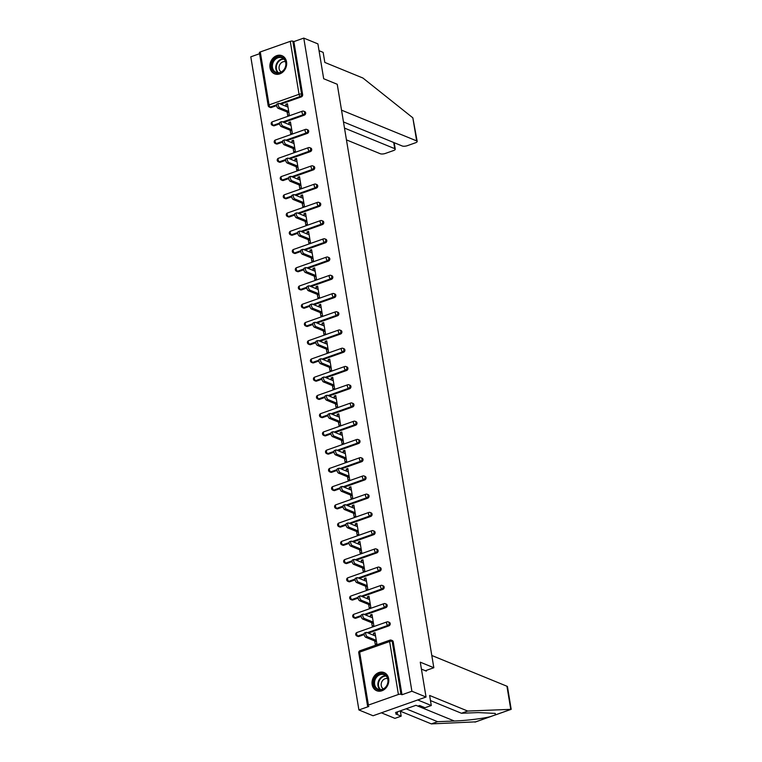 <?xml version="1.0" encoding="UTF-8"?>
<svg xmlns="http://www.w3.org/2000/svg" width="762" height="762" viewBox="0 0 762 762"><rect width="100%" height="100%" fill="white"/><g stroke="black" fill="none" stroke-linecap="round" stroke-linejoin="round"><path stroke-width="1.14" d="M270.015 67.694A9.792 8.144 -67.7 0 0 274.568 73.838A9.792 8.144 -67.7 0 0 283.34 71.599A9.792 8.144 -67.7 0 0 286.541 61.846A9.792 8.144 -67.7 0 0 281.988 55.702A9.792 8.144 -67.7 0 0 273.215 57.941A9.792 8.144 -67.7 0 0 270.015 67.694M372.142 684.581A9.792 8.144 -67.7 0 0 376.695 690.724A9.792 8.144 -67.7 0 0 385.467 688.486A9.792 8.144 -67.7 0 0 388.668 678.732A9.792 8.144 -67.7 0 0 384.115 672.589A9.792 8.144 -67.7 0 0 375.342 674.827A9.792 8.144 -67.7 0 0 372.142 684.581M268.434 105.87A1.886 0.619 -9.4 0 1 268.167 105.613L259.394 52.654A1.886 0.619 -9.4 0 1 260.28 51.949L290.274 41.348A1.886 0.619 -9.4 0 1 292.837 41.177L293.865 41.605L303.771 38.1L317.916 43.891L323.679 78.734L337.242 84.277L433.826 667.731L420.272 662.178L426.044 697.02L373.056 715.756L358.912 709.965L368.827 706.46L367.789 706.041A1.886 0.619 170.6 0 1 367.522 705.783L358.75 652.824A1.886 0.619 170.6 0 1 359.645 652.12L368.408 705.079A1.886 0.619 170.6 0 0 367.522 705.783M259.575 53.721L250.793 56.826L358.912 709.965M425.367 670.722L433.826 667.731M398.402 694.477L389.63 641.518A1.886 0.619 170.6 0 1 392.192 641.347A1.886 1.562 -67.7 0 0 391.316 640.166L392.344 640.594A1.886 1.562 112.3 0 1 393.221 641.775L392.192 641.347L400.955 694.315A1.886 0.619 170.6 0 0 398.402 694.477L368.408 705.079M393.221 641.775L401.993 694.734L411.899 691.239L426.044 697.02M400.955 694.315L401.993 694.734M303.771 38.1L411.899 691.239M375.218 633.984L373.418 633.241L374.999 632.679L376.847 643.785L375.256 644.347L374.694 640.956M373.418 633.241L373.761 635.327M293.865 41.605L302.638 94.574A1.886 1.562 112.3 0 1 301.333 96.888L280.778 104.156M276.616 105.623L271.348 107.49A1.886 1.562 112.3 0 1 270.339 107.48L269.31 107.051A1.886 1.562 -67.7 0 0 270.31 107.061L271.348 107.49M274.368 125.73A1.886 1.562 112.3 0 1 273.358 125.711L272.329 125.292A1.886 1.562 -67.7 0 0 273.329 125.301L274.368 125.73L279.635 123.863M304.352 115.129L303.324 114.7A1.886 1.562 112.3 0 0 304.619 112.385A1.886 1.562 -67.7 0 0 303.743 111.204L304.781 111.623A1.886 1.562 112.3 0 1 304.352 115.129L283.797 122.396M277.387 143.97A1.886 1.562 112.3 0 1 276.377 143.951L275.349 143.532A1.886 1.562 -67.7 0 0 276.349 143.542L277.387 143.97L282.654 142.103M307.372 133.369L306.343 132.94A1.886 1.562 112.3 0 0 307.638 130.626A1.886 1.562 -67.7 0 0 306.762 129.445L307.8 129.864A1.886 1.562 112.3 0 1 307.372 133.369L286.817 140.637M280.406 162.211A1.886 1.562 112.3 0 1 279.397 162.192L278.368 161.773A1.886 1.562 -67.7 0 0 279.368 161.782L280.406 162.211L285.674 160.344M310.391 151.609L309.362 151.181A1.886 1.562 112.3 0 0 310.658 148.866A1.886 1.562 -67.7 0 0 309.782 147.685L310.82 148.104A1.886 1.562 112.3 0 1 310.391 151.609L289.836 158.877M283.426 180.451A1.886 1.562 112.3 0 1 282.416 180.432L281.388 180.013A1.886 1.562 -67.7 0 0 282.388 180.023L283.426 180.451L288.693 178.584M313.411 169.85L312.382 169.421A1.886 1.562 112.3 0 0 313.677 167.107A1.886 1.562 -67.7 0 0 312.801 165.925L313.839 166.345A1.886 1.562 112.3 0 1 313.411 169.85L292.856 177.117M286.445 198.682A1.886 1.562 112.3 0 1 285.436 198.672L284.407 198.253A1.886 1.562 -67.7 0 0 285.407 198.263L286.445 198.682L291.713 196.825M316.43 188.081L315.401 187.662A1.886 1.562 112.3 0 0 316.697 185.347A1.886 1.562 -67.7 0 0 315.82 184.166L316.859 184.585A1.886 1.562 112.3 0 1 316.43 188.081L295.875 195.348M289.465 216.922A1.886 1.562 112.3 0 1 288.455 216.913L287.426 216.494A1.886 1.562 -67.7 0 0 288.427 216.503L289.465 216.922L294.732 215.065M319.449 206.321L318.421 205.902A1.886 1.562 112.3 0 0 319.716 203.587A1.886 1.562 -67.7 0 0 318.84 202.406L319.878 202.825A1.886 1.562 112.3 0 1 319.449 206.321L298.894 213.589M292.484 235.163A1.886 1.562 112.3 0 1 291.475 235.153L290.446 234.734A1.886 1.562 -67.7 0 0 291.446 234.744L292.484 235.163L297.752 233.305M322.469 224.561L321.44 224.142A1.886 1.562 112.3 0 0 322.736 221.828A1.886 1.562 -67.7 0 0 321.859 220.647L322.897 221.066A1.886 1.562 112.3 0 1 322.469 224.561L301.914 231.829M295.504 253.403A1.886 1.562 112.3 0 1 294.494 253.394L293.465 252.974A1.886 1.562 -67.7 0 0 294.465 252.984L295.504 253.403L300.771 251.546M325.488 242.802L324.46 242.383A1.886 1.562 112.3 0 0 325.755 240.068A1.886 1.562 -67.7 0 0 324.879 238.887L325.917 239.306A1.886 1.562 112.3 0 1 325.488 242.802L304.933 250.069M298.523 271.643A1.886 1.562 112.3 0 1 297.513 271.634L296.485 271.215A1.886 1.562 -67.7 0 0 297.485 271.224L298.523 271.643L303.79 269.786M328.508 261.042L327.479 260.623A1.886 1.562 112.3 0 0 328.774 258.308A1.886 1.562 -67.7 0 0 327.898 257.127L328.936 257.546A1.886 1.562 112.3 0 1 328.508 261.042L307.953 268.31M301.542 289.884A1.886 1.562 112.3 0 1 300.542 289.874L299.504 289.455A1.886 1.562 -67.7 0 0 300.504 289.465L301.542 289.884L306.81 288.026M331.527 279.283L330.498 278.863A1.886 1.562 112.3 0 0 331.794 276.549A1.886 1.562 -67.7 0 0 330.918 275.368L331.956 275.787A1.886 1.562 112.3 0 1 331.527 279.283L310.972 286.55M304.562 308.124A1.886 1.562 112.3 0 1 303.562 308.115L302.524 307.696A1.886 1.562 -67.7 0 0 303.524 307.705L304.562 308.124L309.829 306.267M334.547 297.523L333.518 297.104A1.886 1.562 112.3 0 0 334.813 294.789A1.886 1.562 -67.7 0 0 333.937 293.608L334.975 294.027A1.886 1.562 112.3 0 1 334.547 297.523L313.992 304.79M307.581 326.365A1.886 1.562 112.3 0 1 306.581 326.355L305.543 325.936A1.886 1.562 -67.7 0 0 306.543 325.945L307.581 326.365L312.858 324.507M337.566 315.763L336.537 315.344A1.886 1.562 112.3 0 0 337.833 313.03A1.886 1.562 -67.7 0 0 336.956 311.849L337.995 312.268A1.886 1.562 112.3 0 1 337.566 315.763L317.011 323.031M310.601 344.605A1.886 1.562 112.3 0 1 309.601 344.595L308.562 344.176A1.886 1.562 -67.7 0 0 309.572 344.186L310.601 344.605L315.878 342.748M340.585 334.004L339.557 333.585A1.886 1.562 112.3 0 0 340.852 331.27A1.886 1.562 -67.7 0 0 339.976 330.089L341.014 330.508A1.886 1.562 112.3 0 1 340.585 334.004L320.03 341.271M313.62 362.845A1.886 1.562 112.3 0 1 312.62 362.836L311.582 362.417A1.886 1.562 -67.7 0 0 312.591 362.426L313.62 362.845L318.897 360.988M343.605 352.244L342.576 351.825A1.886 1.562 112.3 0 0 343.872 349.51A1.886 1.562 -67.7 0 0 342.995 348.329L344.033 348.748A1.886 1.562 112.3 0 1 343.605 352.244L323.05 359.512M316.64 381.086A1.886 1.562 112.3 0 1 315.639 381.076L314.601 380.657A1.886 1.562 -67.7 0 0 315.611 380.667L316.64 381.086L321.916 379.219M346.624 370.484L345.596 370.065A1.886 1.562 112.3 0 0 346.891 367.751A1.886 1.562 -67.7 0 0 346.015 366.57L347.053 366.989A1.886 1.562 112.3 0 1 346.624 370.484L326.069 377.752M319.659 399.326A1.886 1.562 112.3 0 1 318.659 399.317L317.621 398.897A1.886 1.562 -67.7 0 0 318.63 398.907L319.659 399.326L324.936 397.459M349.644 388.725L348.615 388.306A1.886 1.562 112.3 0 0 349.91 385.991A1.886 1.562 -67.7 0 0 349.034 384.81L350.072 385.229A1.886 1.562 112.3 0 1 349.644 388.725L329.089 395.992M322.678 417.566A1.886 1.562 112.3 0 1 321.678 417.557L320.64 417.138A1.886 1.562 -67.7 0 0 321.65 417.147L322.678 417.566L327.955 415.7M352.673 406.965L351.634 406.546A1.886 1.562 112.3 0 0 352.93 404.231A1.886 1.562 -67.7 0 0 352.054 403.05L353.092 403.469A1.886 1.562 112.3 0 1 352.673 406.965L332.108 414.233M325.698 435.807A1.886 1.562 112.3 0 1 324.698 435.797L323.66 435.378A1.886 1.562 -67.7 0 0 324.669 435.388L325.698 435.807L330.975 433.94M355.692 425.206L354.654 424.786A1.886 1.562 112.3 0 0 355.949 422.472A1.886 1.562 -67.7 0 0 355.082 421.291L356.111 421.71A1.886 1.562 112.3 0 1 355.692 425.206L335.128 432.473M328.717 454.047A1.886 1.562 112.3 0 1 327.717 454.038L326.679 453.619A1.886 1.562 -67.7 0 0 327.689 453.628L328.717 454.047L333.994 452.18M358.712 443.446L357.673 443.027A1.886 1.562 112.3 0 0 358.978 440.712A1.886 1.562 -67.7 0 0 358.102 439.531L359.131 439.95A1.886 1.562 112.3 0 1 358.712 443.446L338.147 450.713M331.737 472.288A1.886 1.562 112.3 0 1 330.737 472.278L329.698 471.859A1.886 1.562 -67.7 0 0 330.708 471.868L331.737 472.288L337.014 470.421M361.731 461.686L360.693 461.267A1.886 1.562 112.3 0 0 361.998 458.953A1.886 1.562 -67.7 0 0 361.121 457.762L362.15 458.191A1.886 1.562 112.3 0 1 361.731 461.686L341.166 468.954M334.756 490.528A1.886 1.562 112.3 0 1 333.756 490.518L332.718 490.099A1.886 1.562 -67.7 0 0 333.727 490.109L334.756 490.528L340.033 488.661M364.75 479.927L363.712 479.508A1.886 1.562 112.3 0 0 365.017 477.183A1.886 1.562 -67.7 0 0 364.141 476.002L365.169 476.431A1.886 1.562 112.3 0 1 364.75 479.927L344.186 487.194M337.776 508.768A1.886 1.562 112.3 0 1 336.775 508.759L335.737 508.33A1.886 1.562 -67.7 0 0 336.747 508.349L337.776 508.768L343.052 506.901M367.77 498.167L366.732 497.748A1.886 1.562 112.3 0 0 368.036 495.424A1.886 1.562 -67.7 0 0 367.16 494.243L368.189 494.671A1.886 1.562 112.3 0 1 367.77 498.167L347.205 505.435M340.795 527.009A1.886 1.562 112.3 0 1 339.795 526.999L338.757 526.571A1.886 1.562 -67.7 0 0 339.766 526.59L340.795 527.009L346.072 525.142M370.789 516.407L369.751 515.988A1.886 1.562 112.3 0 0 371.056 513.664A1.886 1.562 -67.7 0 0 370.18 512.483L371.208 512.912A1.886 1.562 112.3 0 1 370.789 516.407L350.225 523.675M343.814 545.249A1.886 1.562 112.3 0 1 342.814 545.24L341.776 544.811A1.886 1.562 -67.7 0 0 342.786 544.83L343.814 545.249L349.091 543.382M373.809 534.648L372.77 534.229A1.886 1.562 112.3 0 0 374.075 531.905A1.886 1.562 -67.7 0 0 373.199 530.723L374.228 531.152A1.886 1.562 112.3 0 1 373.809 534.648L353.244 541.915M346.834 563.489A1.886 1.562 112.3 0 1 345.834 563.48L344.795 563.051A1.886 1.562 -67.7 0 0 345.805 563.061L346.834 563.489L352.111 561.623M376.828 552.888L375.79 552.469A1.886 1.562 112.3 0 0 377.095 550.145A1.886 1.562 -67.7 0 0 376.218 548.964L377.247 549.392A1.886 1.562 112.3 0 1 376.828 552.888L356.264 560.156M349.853 581.73A1.886 1.562 112.3 0 1 348.853 581.72L347.815 581.292A1.886 1.562 -67.7 0 0 348.825 581.301L349.853 581.73L355.13 579.863M379.847 571.129L378.809 570.7A1.886 1.562 112.3 0 0 380.114 568.385A1.886 1.562 -67.7 0 0 379.238 567.204L380.267 567.633A1.886 1.562 112.3 0 1 379.847 571.129L359.283 578.396M352.873 599.97A1.886 1.562 112.3 0 1 351.873 599.961L350.834 599.532A1.886 1.562 -67.7 0 0 351.844 599.542L352.873 599.97L358.15 598.103M382.867 589.369L381.829 588.94A1.886 1.562 112.3 0 0 383.134 586.626A1.886 1.562 -67.7 0 0 382.257 585.445L383.286 585.873A1.886 1.562 112.3 0 1 382.867 589.369L362.302 596.636M355.892 618.211A1.886 1.562 112.3 0 1 354.892 618.201L353.854 617.772A1.886 1.562 -67.7 0 0 354.863 617.782L355.892 618.211L361.169 616.344M385.886 607.609L384.848 607.181A1.886 1.562 112.3 0 0 386.153 604.866A1.886 1.562 -67.7 0 0 385.277 603.685L386.305 604.114A1.886 1.562 112.3 0 1 385.886 607.609L365.322 614.877M358.912 636.451A1.886 1.562 112.3 0 1 357.911 636.441L356.873 636.013A1.886 1.562 -67.7 0 0 357.883 636.022L358.912 636.451L364.188 634.584M388.906 625.85L387.868 625.421A1.886 1.562 112.3 0 0 389.172 623.106A1.886 1.562 -67.7 0 0 388.296 621.925L389.325 622.354A1.886 1.562 112.3 0 1 388.906 625.85L368.341 633.117M371.675 622.716L372.237 626.107L373.828 625.545L371.98 614.439L370.399 615.001L370.742 617.096M368.656 604.476L369.218 607.866L370.799 607.304L368.96 596.198L367.379 596.76L367.722 598.856M365.636 586.235L366.198 589.626L367.779 589.064L365.941 577.958L364.36 578.52L364.703 580.615M362.617 567.995L363.179 571.386L364.76 570.824L362.922 559.718L361.34 560.28L361.683 562.375M359.597 549.754L360.159 553.145L361.74 552.583L359.902 541.477L358.311 542.039L358.664 544.135M356.578 531.514L357.14 534.905L358.721 534.343L356.883 523.237L355.292 523.799L355.644 525.894M353.558 513.274L354.12 516.665L355.702 516.103L353.863 504.996L352.273 505.558L352.625 507.654M350.539 495.033L351.092 498.424L352.682 497.862L350.844 486.756L349.253 487.318L349.606 489.414M347.52 476.793L348.072 480.184L349.663 479.622L347.824 468.516L346.234 469.078L346.586 471.173M344.5 458.562L345.053 461.953L346.643 461.391L344.805 450.275L343.214 450.837L343.567 452.933M341.471 440.322L342.033 443.713L343.624 443.151L341.786 432.035L340.195 432.597L340.547 434.692M338.452 422.081L339.014 425.472L340.604 424.91L338.766 413.795L337.175 414.357L337.528 416.452M335.432 403.841L335.994 407.232L337.585 406.67L335.747 395.554L334.156 396.116L334.508 398.212M332.413 385.601L332.975 388.991L334.566 388.43L332.727 377.314L331.137 377.876L331.489 379.971M329.394 367.36L329.956 370.751L331.546 370.189L329.708 359.073L328.117 359.635L328.47 361.731M326.374 349.12L326.936 352.511L328.527 351.949L326.688 340.843L325.098 341.405L325.45 343.491M323.355 330.879L323.917 334.27L325.507 333.708L323.669 322.602L322.078 323.164L322.431 325.25M320.335 312.639L320.897 316.03L322.488 315.468L320.65 304.362L319.059 304.924L319.411 307.01M317.316 294.399L317.878 297.79L319.469 297.228L317.63 286.121L316.04 286.683L316.392 288.769M314.296 276.158L314.858 279.549L316.449 278.987L314.611 267.881L313.02 268.443L313.373 270.529M311.277 257.918L311.839 261.309L313.43 260.747L311.591 249.641L310.001 250.203L310.344 252.289M308.258 239.678L308.82 243.068L310.41 242.506L308.572 231.4L306.981 231.962L307.324 234.048M305.238 221.437L305.8 224.828L307.391 224.266L305.552 213.16L303.962 213.722L304.305 215.808M302.219 203.197L302.781 206.588L304.371 206.026L302.533 194.92L300.942 195.482L301.285 197.568M299.199 184.956L299.761 188.347L301.352 187.785L299.514 176.679L297.923 177.241L298.266 179.327M296.18 166.716L296.742 170.107L298.333 169.545L296.494 158.439L294.904 159.001L295.246 161.087M293.16 148.476L293.722 151.867L295.313 151.305L293.475 140.198L291.884 140.76L292.227 142.846M290.141 130.235L290.703 133.626L292.294 133.064L290.455 121.958L288.865 122.52L289.208 124.606M287.122 111.995L287.684 115.386L289.274 114.824L287.436 103.718L285.845 104.28L286.188 106.366M370.399 615.001L372.199 615.744M367.379 596.76L369.179 597.503M364.36 578.52L366.16 579.263M361.34 560.28L363.141 561.023M358.311 542.039L360.121 542.782M355.292 523.799L357.102 524.542M352.273 505.558L354.082 506.301M349.253 487.318L351.063 488.061M346.234 469.078L348.043 469.821M343.214 450.837L345.024 451.58M340.195 432.597L342.005 433.34M337.175 414.357L338.985 415.1M334.156 396.116L335.966 396.859M331.137 377.876L332.946 378.619M328.117 359.635L329.927 360.378M325.098 341.405L326.908 342.138M322.078 323.164L323.888 323.898M319.059 304.924L320.869 305.657M316.04 286.683L317.849 287.417M313.02 268.443L314.83 269.177M310.001 250.203L311.81 250.936M306.981 231.962L308.791 232.696M303.962 213.722L305.772 214.455M300.942 195.482L302.752 196.215M297.923 177.241L299.733 177.975M294.904 159.001L296.713 159.734M291.884 140.76L293.694 141.494M288.865 122.52L290.665 123.254M285.845 104.28L287.645 105.013M375.561 636.07L366.627 632.412A2.324 1.038 70.5 0 0 366.208 632.384A2.324 1.038 70.5 0 0 365.874 634.498A2.324 1.038 70.5 0 0 367.341 636.737L376.285 640.394M367.341 636.737L365.75 637.299A2.324 1.038 -109.5 0 1 364.284 635.06A2.324 1.038 -109.5 0 1 364.617 632.946L366.208 632.384M365.75 637.299L376.495 641.699M372.542 617.83L363.607 614.172A2.324 1.038 70.5 0 0 363.188 614.143A2.324 1.038 70.5 0 0 362.855 616.258A2.324 1.038 70.5 0 0 364.322 618.496L373.266 622.154M364.322 618.496L362.731 619.058A2.324 1.038 -109.5 0 1 361.264 616.82A2.324 1.038 -109.5 0 1 361.598 614.705L363.188 614.143M362.731 619.058L373.475 623.459M369.522 599.589L360.588 595.932A2.324 1.038 70.5 0 0 360.169 595.903A2.324 1.038 70.5 0 0 359.835 598.018A2.324 1.038 70.5 0 0 361.302 600.256L370.246 603.914M361.302 600.256L359.712 600.818A2.324 1.038 -109.5 0 1 358.245 598.58A2.324 1.038 -109.5 0 1 358.578 596.465L360.169 595.903M359.712 600.818L370.456 605.218M366.503 581.349L357.568 577.691A2.324 1.038 70.5 0 0 357.149 577.663A2.324 1.038 70.5 0 0 356.816 579.777A2.324 1.038 70.5 0 0 358.283 582.016L367.227 585.673M358.283 582.016L356.692 582.578A2.324 1.038 -109.5 0 1 355.225 580.339A2.324 1.038 -109.5 0 1 355.559 578.225L357.149 577.663M356.692 582.578L367.436 586.978M363.484 563.108L354.54 559.451A2.324 1.038 70.5 0 0 354.13 559.422A2.324 1.038 70.5 0 0 353.797 561.537A2.324 1.038 70.5 0 0 355.263 563.775L364.207 567.433M355.263 563.775L353.673 564.337A2.324 1.038 -109.5 0 1 352.206 562.099A2.324 1.038 -109.5 0 1 352.539 559.984L354.13 559.422M353.673 564.337L364.417 568.738M360.464 544.868L351.52 541.211A2.324 1.038 70.5 0 0 351.111 541.182A2.324 1.038 70.5 0 0 350.777 543.296A2.324 1.038 70.5 0 0 352.244 545.535L361.188 549.192M352.244 545.535L350.653 546.097A2.324 1.038 -109.5 0 1 349.187 543.858A2.324 1.038 -109.5 0 1 349.52 541.744L351.111 541.182M350.653 546.097L361.398 550.497M375.38 688.01A8.477 7.049 112.3 0 1 376.209 676.304A8.477 7.049 112.3 0 1 386.467 675.732A8.477 7.049 112.3 0 1 385.629 687.438A8.477 7.049 112.3 0 1 375.38 688.01M386.372 676.323A7.849 6.525 -67.7 0 0 384.219 674.741A7.849 6.525 -67.7 0 0 375.933 678.104A7.849 6.525 -67.7 0 0 376.114 687.686A7.849 6.525 -67.7 0 0 378.266 689.267A7.849 6.525 -67.7 0 0 386.553 685.895A7.849 6.525 -67.7 0 0 386.372 676.323M387.61 678.599A5.591 4.648 -67.7 0 0 382.029 681.409A5.591 4.648 -67.7 0 0 382.305 687.972A5.591 4.648 -67.7 0 0 383.4 688.896M385.048 673.056A9.735 8.096 -67.7 0 0 384.61 672.865A9.735 8.096 -67.7 0 0 374.332 677.037A9.735 8.096 -67.7 0 0 374.561 688.915A9.735 8.096 -67.7 0 0 377.238 690.877A9.735 8.096 -67.7 0 0 377.685 691.048M273.253 71.114A8.477 7.049 112.3 0 1 274.091 59.407A8.477 7.049 112.3 0 1 284.34 58.845A8.477 7.049 112.3 0 1 283.502 70.552A8.477 7.049 112.3 0 1 273.253 71.114M284.255 59.426A7.849 6.525 -67.7 0 0 282.092 57.845A7.849 6.525 -67.7 0 0 273.806 61.217A7.849 6.525 -67.7 0 0 273.987 70.79A7.849 6.525 -67.7 0 0 276.149 72.38A7.849 6.525 -67.7 0 0 284.426 69.009A7.849 6.525 -67.7 0 0 284.255 59.426M285.493 61.712A5.591 4.648 -67.7 0 0 279.902 64.513A5.591 4.648 -67.7 0 0 280.178 71.085A5.591 4.648 -67.7 0 0 281.283 71.999M282.921 56.169A9.735 8.096 -67.7 0 0 282.483 55.969A9.735 8.096 -67.7 0 0 272.215 60.15A9.735 8.096 -67.7 0 0 272.434 72.028A9.735 8.096 -67.7 0 0 275.111 73.99A9.735 8.096 -67.7 0 0 275.558 74.152M406.117 708.793L437.617 721.69L431.359 723.9L475.688 721.843M437.617 721.69L454.343 721.014C465.896 720.652 483.984 718.423 490.709 716.537L495.319 714.908L495.262 713.403L478.184 712.584L461.458 713.261L430.463 700.573M431.797 655.482L506.94 686.229A3.772 1.248 -9.4 0 1 507.473 686.743L511.188 709.336L467.706 711.051L429.616 695.458L431.282 705.517L425.025 707.727L419.605 705.507L417.909 706.107L415.976 705.307L395.516 712.537L397.459 713.337L395.764 713.937L401.183 716.156L400.307 710.851M401.183 716.156L394.935 718.366L381.371 712.813L417.719 699.964L431.282 705.517M431.359 723.9L400.364 711.213M467.706 711.051L461.458 713.261M421.415 669.103L426.368 671.132L426.253 670.408M397.459 713.337L397.221 711.937M412.842 117.824L417.195 141.408A3.772 1.248 170.6 0 0 416.662 140.903L412.842 117.824L362.912 78.029L324.822 62.436L323.155 52.378L319.04 50.692M346.443 139.884L380.314 153.753A3.772 1.248 170.6 0 0 385.429 153.419L393.478 150.571A3.772 1.248 170.6 0 0 395.259 149.161A3.772 1.248 170.6 0 0 394.726 148.657L393.706 142.494M344.491 128.092L394.726 148.657M343.472 121.939L402.25 145.999A3.772 1.248 170.6 0 0 407.365 145.666L415.414 142.818A3.772 1.248 170.6 0 0 417.195 141.408M341.519 110.147L416.662 140.903M357.445 526.628L348.501 522.97A2.324 1.038 70.5 0 0 348.091 522.942A2.324 1.038 70.5 0 0 347.758 525.056A2.324 1.038 70.5 0 0 349.225 527.294L358.159 530.952M349.225 527.294L347.634 527.856A2.324 1.038 -109.5 0 1 346.167 525.618A2.324 1.038 -109.5 0 1 346.5 523.504L348.091 522.942M347.634 527.856L358.378 532.257M354.425 508.387L345.481 504.73A2.324 1.038 70.5 0 0 345.072 504.701A2.324 1.038 70.5 0 0 344.738 506.816A2.324 1.038 70.5 0 0 346.205 509.054L355.14 512.712M346.205 509.054L344.615 509.616A2.324 1.038 -109.5 0 1 343.148 507.378A2.324 1.038 -109.5 0 1 343.481 505.263L345.072 504.701M344.615 509.616L355.359 514.017M351.406 490.147L342.462 486.489A2.324 1.038 70.5 0 0 342.052 486.461A2.324 1.038 70.5 0 0 341.719 488.575A2.324 1.038 70.5 0 0 343.186 490.814L352.12 494.471M343.186 490.814L341.595 491.376A2.324 1.038 -109.5 0 1 340.128 489.137A2.324 1.038 -109.5 0 1 340.462 487.023L342.052 486.461M341.595 491.376L352.339 495.776M348.386 471.907L339.442 468.249A2.324 1.038 70.5 0 0 339.033 468.22A2.324 1.038 70.5 0 0 338.699 470.335A2.324 1.038 70.5 0 0 340.166 472.573L349.101 476.231M340.166 472.573L338.576 473.135A2.324 1.038 -109.5 0 1 337.109 470.897A2.324 1.038 -109.5 0 1 337.442 468.782L339.033 468.22M338.576 473.135L349.32 477.536M345.367 453.666L336.423 450.009A2.324 1.038 70.5 0 0 336.013 449.98A2.324 1.038 70.5 0 0 335.68 452.095A2.324 1.038 70.5 0 0 337.147 454.333L346.081 458M337.147 454.333L335.556 454.895A2.324 1.038 -109.5 0 1 334.089 452.657A2.324 1.038 -109.5 0 1 334.423 450.542L336.013 449.98M335.556 454.895L346.3 459.296M342.348 435.426L333.404 431.768A2.324 1.038 70.5 0 0 332.994 431.74A2.324 1.038 70.5 0 0 332.661 433.864A2.324 1.038 70.5 0 0 334.127 436.093L343.062 439.76M334.127 436.093L332.537 436.655A2.324 1.038 -109.5 0 1 331.07 434.426A2.324 1.038 -109.5 0 1 331.403 432.302L332.994 431.74M332.537 436.655L343.281 441.055M339.328 417.185L330.384 413.528A2.324 1.038 70.5 0 0 329.975 413.499A2.324 1.038 70.5 0 0 329.641 415.623A2.324 1.038 70.5 0 0 331.108 417.852L340.043 421.519M331.108 417.852L329.517 418.414A2.324 1.038 -109.5 0 1 328.051 416.185A2.324 1.038 -109.5 0 1 328.384 414.061L329.975 413.499M329.517 418.414L340.262 422.815M336.309 398.945L327.365 395.288A2.324 1.038 70.5 0 0 326.955 395.259A2.324 1.038 70.5 0 0 326.622 397.383A2.324 1.038 70.5 0 0 328.079 399.612L337.023 403.279M328.079 399.612L326.498 400.174A2.324 1.038 -109.5 0 1 325.031 397.945A2.324 1.038 -109.5 0 1 325.364 395.821L326.955 395.259M326.498 400.174L337.242 404.574M333.289 380.705L324.345 377.047A2.324 1.038 70.5 0 0 323.936 377.019A2.324 1.038 70.5 0 0 323.602 379.143A2.324 1.038 70.5 0 0 325.06 381.371L334.004 385.039M325.06 381.371L323.479 381.933A2.324 1.038 -109.5 0 1 322.012 379.705A2.324 1.038 -109.5 0 1 322.345 377.581L323.936 377.019M323.479 381.933L334.223 386.334M330.27 362.464L321.326 358.807A2.324 1.038 70.5 0 0 320.916 358.778A2.324 1.038 70.5 0 0 320.583 360.902A2.324 1.038 70.5 0 0 322.04 363.131L330.984 366.798M322.04 363.131L320.459 363.693A2.324 1.038 -109.5 0 1 318.992 361.464A2.324 1.038 -109.5 0 1 319.326 359.34L320.916 358.778M320.459 363.693L331.203 368.094M327.25 344.233L318.306 340.566A2.324 1.038 70.5 0 0 317.897 340.538A2.324 1.038 70.5 0 0 317.563 342.662A2.324 1.038 70.5 0 0 319.021 344.891L327.965 348.558M319.021 344.891L317.44 345.453A2.324 1.038 -109.5 0 1 315.973 343.224A2.324 1.038 -109.5 0 1 316.306 341.1L317.897 340.538M317.44 345.453L328.184 349.853M324.231 325.993L315.287 322.326A2.324 1.038 70.5 0 0 314.877 322.297A2.324 1.038 70.5 0 0 314.544 324.422A2.324 1.038 70.5 0 0 316.001 326.65L324.945 330.317M316.001 326.65L314.42 327.212A2.324 1.038 -109.5 0 1 312.953 324.983A2.324 1.038 -109.5 0 1 313.287 322.859L314.877 322.297M314.42 327.212L325.164 331.613M321.212 307.753L312.268 304.086A2.324 1.038 70.5 0 0 311.849 304.057A2.324 1.038 70.5 0 0 311.525 306.181A2.324 1.038 70.5 0 0 312.982 308.41L321.926 312.077M312.982 308.41L311.401 308.972A2.324 1.038 -109.5 0 1 309.934 306.743A2.324 1.038 -109.5 0 1 310.267 304.619L311.849 304.057M311.401 308.972L322.145 313.373M318.192 289.512L309.248 285.845A2.324 1.038 70.5 0 0 308.829 285.817A2.324 1.038 70.5 0 0 308.505 287.941A2.324 1.038 70.5 0 0 309.963 290.179L318.907 293.837M309.963 290.179L308.372 290.732A2.324 1.038 -109.5 0 1 306.915 288.503A2.324 1.038 -109.5 0 1 307.248 286.379L308.829 285.817M308.372 290.732L319.126 295.132M315.173 271.272L306.229 267.605A2.324 1.038 70.5 0 0 305.81 267.576A2.324 1.038 70.5 0 0 305.486 269.7A2.324 1.038 70.5 0 0 306.943 271.939L315.887 275.596M306.943 271.939L305.352 272.501A2.324 1.038 -109.5 0 1 303.895 270.262A2.324 1.038 -109.5 0 1 304.228 268.138L305.81 267.576M305.352 272.501L316.106 276.892M312.153 253.032L303.209 249.365A2.324 1.038 70.5 0 0 302.79 249.336A2.324 1.038 70.5 0 0 302.466 251.46A2.324 1.038 70.5 0 0 303.924 253.698L312.868 257.356M303.924 253.698L302.333 254.26A2.324 1.038 -109.5 0 1 300.876 252.022A2.324 1.038 -109.5 0 1 301.209 249.898L302.79 249.336M302.333 254.26L313.087 258.651M309.134 234.791L300.19 231.124A2.324 1.038 70.5 0 0 299.771 231.105A2.324 1.038 70.5 0 0 299.447 233.22A2.324 1.038 70.5 0 0 300.904 235.458L309.848 239.116M300.904 235.458L299.314 236.02A2.324 1.038 -109.5 0 1 297.856 233.782A2.324 1.038 -109.5 0 1 298.19 231.667L299.771 231.105M299.314 236.02L310.067 240.411M306.114 216.551L297.17 212.884A2.324 1.038 70.5 0 0 296.751 212.865A2.324 1.038 70.5 0 0 296.428 214.979A2.324 1.038 70.5 0 0 297.885 217.218L306.829 220.875M297.885 217.218L296.294 217.78A2.324 1.038 -109.5 0 1 294.837 215.541A2.324 1.038 -109.5 0 1 295.161 213.427L296.751 212.865M296.294 217.78L307.048 222.171M303.095 198.31L294.151 194.643A2.324 1.038 70.5 0 0 293.732 194.624A2.324 1.038 70.5 0 0 293.408 196.739A2.324 1.038 70.5 0 0 294.865 198.977L303.809 202.635M294.865 198.977L293.275 199.539A2.324 1.038 -109.5 0 1 291.817 197.301A2.324 1.038 -109.5 0 1 292.141 195.186L293.732 194.624M293.275 199.539L304.028 203.93M300.076 180.07L291.132 176.403A2.324 1.038 70.5 0 0 290.713 176.384A2.324 1.038 70.5 0 0 290.389 178.499A2.324 1.038 70.5 0 0 291.846 180.737L300.79 184.394M291.846 180.737L290.255 181.299A2.324 1.038 -109.5 0 1 288.798 179.06A2.324 1.038 -109.5 0 1 289.122 176.946L290.713 176.384M290.255 181.299L301.009 185.699M297.056 161.83L288.112 158.172A2.324 1.038 70.5 0 0 287.693 158.144A2.324 1.038 70.5 0 0 287.369 160.258A2.324 1.038 70.5 0 0 288.827 162.496L297.771 166.154M288.827 162.496L287.236 163.058A2.324 1.038 -109.5 0 1 285.779 160.82A2.324 1.038 -109.5 0 1 286.102 158.706L287.693 158.144M287.236 163.058L297.99 167.459M294.037 143.589L285.093 139.932A2.324 1.038 70.5 0 0 284.674 139.903A2.324 1.038 70.5 0 0 284.35 142.018A2.324 1.038 70.5 0 0 285.807 144.256L294.751 147.914M285.807 144.256L284.216 144.818A2.324 1.038 -109.5 0 1 282.759 142.58A2.324 1.038 -109.5 0 1 283.083 140.465L284.674 139.903M284.216 144.818L294.97 149.219M291.017 125.349L282.073 121.691A2.324 1.038 70.5 0 0 281.654 121.663A2.324 1.038 70.5 0 0 281.321 123.777A2.324 1.038 70.5 0 0 282.788 126.016L291.732 129.673M282.788 126.016L281.197 126.578A2.324 1.038 -109.5 0 1 279.74 124.339A2.324 1.038 -109.5 0 1 280.064 122.225L281.654 121.663M281.197 126.578L291.951 130.978M287.998 107.109L279.054 103.451A2.324 1.038 70.5 0 0 278.635 103.422A2.324 1.038 70.5 0 0 278.301 105.537A2.324 1.038 70.5 0 0 279.768 107.775L288.712 111.433M279.768 107.775L278.178 108.337A2.324 1.038 -109.5 0 1 276.72 106.099A2.324 1.038 -109.5 0 1 277.044 103.984L278.635 103.422M278.178 108.337L288.931 112.738M391.316 640.166A1.886 1.886 0 0 0 389.973 640.137A1.886 0.838 -109.5 0 0 389.63 641.518L359.645 652.12A1.886 0.838 -109.5 0 1 359.978 650.738A1.886 1.886 0 0 0 358.75 652.824M260.28 51.949L269.053 104.908L299.047 94.307L290.274 41.348M292.837 41.177L301.6 94.145L302.638 94.574M301.333 96.888L300.304 96.46A1.886 0.838 70.5 0 1 299.047 94.307A1.886 0.619 -9.4 0 1 301.6 94.145A1.886 1.562 112.3 0 1 300.304 96.46L279.74 103.727M269.31 107.051A1.886 1.886 0 0 1 268.167 105.613A1.886 0.619 -9.4 0 1 269.053 104.908A1.886 0.838 70.5 0 0 270.31 107.061L276.587 104.842M388.296 621.925A1.886 1.886 0 0 0 386.953 621.897A1.886 0.838 -109.5 0 0 386.61 623.278A1.886 0.838 70.5 0 0 387.868 625.421L367.313 632.689M364.15 633.813L357.883 636.022A1.886 0.838 70.5 0 1 356.626 633.879A1.886 0.838 -109.5 0 1 356.959 632.498A1.886 1.886 0 0 0 356.873 636.013M385.277 603.685A1.886 1.886 0 0 0 383.934 603.656A1.886 0.838 -109.5 0 0 383.591 605.038A1.886 0.838 70.5 0 0 384.848 607.181L364.293 614.448M361.131 615.572L354.863 617.782A1.886 0.838 70.5 0 1 353.606 615.639A1.886 0.838 -109.5 0 1 353.939 614.258A1.886 1.886 0 0 0 353.854 617.772M382.257 585.445A1.886 1.886 0 0 0 380.914 585.416A1.886 0.838 -109.5 0 0 380.571 586.797A1.886 0.838 70.5 0 0 381.829 588.94L361.274 596.208M358.111 597.332L351.844 599.542A1.886 0.838 70.5 0 1 350.587 597.398A1.886 0.838 -109.5 0 1 350.92 596.017A1.886 1.886 0 0 0 350.834 599.532M379.238 567.204A1.886 1.886 0 0 0 377.895 567.176A1.886 0.838 -109.5 0 0 377.552 568.557A1.886 0.838 70.5 0 0 378.809 570.7L358.254 577.967M355.092 579.091L348.825 581.301A1.886 0.838 70.5 0 1 347.567 579.158A1.886 0.838 -109.5 0 1 347.901 577.777A1.886 1.886 0 0 0 347.815 581.292M376.218 548.964A1.886 1.886 0 0 0 374.875 548.935A1.886 0.838 -109.5 0 0 374.533 550.316A1.886 0.838 70.5 0 0 375.79 552.469L355.235 559.727M352.073 560.851L345.805 563.061A1.886 0.838 70.5 0 1 344.548 560.918A1.886 0.838 -109.5 0 1 344.881 559.537A1.886 1.886 0 0 0 344.795 563.051M373.199 530.723A1.886 1.886 0 0 0 371.856 530.695A1.886 0.838 -109.5 0 0 371.513 532.076A1.886 0.838 70.5 0 0 372.77 534.229L352.215 541.496M349.053 542.611L342.786 544.83A1.886 0.838 70.5 0 1 341.528 542.677A1.886 0.838 -109.5 0 1 341.862 541.296A1.886 1.886 0 0 0 341.776 544.811M370.18 512.483A1.886 1.886 0 0 0 368.837 512.455A1.886 0.838 -109.5 0 0 368.494 513.836A1.886 0.838 70.5 0 0 369.751 515.988L349.196 523.256M346.034 524.37L339.766 526.59A1.886 0.838 70.5 0 1 338.509 524.437A1.886 0.838 -109.5 0 1 338.842 523.056A1.886 1.886 0 0 0 338.757 526.571M367.16 494.243A1.886 1.886 0 0 0 365.817 494.214A1.886 0.838 -109.5 0 0 365.474 495.595A1.886 0.838 70.5 0 0 366.732 497.748L346.177 505.016M343.014 506.13L336.747 508.349A1.886 0.838 70.5 0 1 335.49 506.197A1.886 0.838 -109.5 0 1 335.823 504.815A1.886 1.886 0 0 0 335.737 508.33M364.141 476.002A1.886 1.886 0 0 0 362.798 475.974A1.886 0.838 -109.5 0 0 362.455 477.355A1.886 0.838 70.5 0 0 363.712 479.508L343.157 486.775M339.995 487.89L333.727 490.109A1.886 0.838 70.5 0 1 332.47 487.956A1.886 0.838 -109.5 0 1 332.803 486.575A1.886 1.886 0 0 0 332.718 490.099M361.121 457.762A1.886 1.886 0 0 0 359.778 457.733A1.886 0.838 -109.5 0 0 359.435 459.115A1.886 0.838 70.5 0 0 360.693 461.267L340.138 468.535M336.975 469.649L330.708 471.868A1.886 0.838 70.5 0 1 329.451 469.716A1.886 0.838 -109.5 0 1 329.784 468.335A1.886 1.886 0 0 0 329.698 471.859M358.102 439.531A1.886 1.886 0 0 0 356.759 439.493A1.886 0.838 -109.5 0 0 356.416 440.874A1.886 0.838 70.5 0 0 357.673 443.027L337.118 450.294M333.956 451.409L327.689 453.628A1.886 0.838 70.5 0 1 326.422 451.475A1.886 0.838 -109.5 0 1 326.765 450.094A1.886 1.886 0 0 0 326.679 453.619M355.082 421.291A1.886 1.886 0 0 0 353.739 421.253A1.886 0.838 -109.5 0 0 353.397 422.634A1.886 0.838 70.5 0 0 354.654 424.786L334.099 432.054M330.937 433.168L324.669 435.388A1.886 0.838 70.5 0 1 323.402 433.235A1.886 0.838 -109.5 0 1 323.745 431.854A1.886 1.886 0 0 0 323.66 435.378M352.054 403.05A1.886 1.886 0 0 0 350.72 403.012A1.886 0.838 -109.5 0 0 350.377 404.393A1.886 0.838 70.5 0 0 351.634 406.546L331.079 413.814M327.917 414.928L321.65 417.147A1.886 0.838 70.5 0 1 320.383 414.995A1.886 0.838 -109.5 0 1 320.726 413.614A1.886 1.886 0 0 0 320.64 417.138M349.034 384.81A1.886 1.886 0 0 0 347.701 384.772A1.886 0.838 -109.5 0 0 347.358 386.153A1.886 0.838 70.5 0 0 348.615 388.306L328.06 395.573M324.898 396.688L318.63 398.907A1.886 0.838 70.5 0 1 317.363 396.754A1.886 0.838 -109.5 0 1 317.706 395.373A1.886 1.886 0 0 0 317.621 398.897M346.015 366.57A1.886 1.886 0 0 0 344.681 366.532A1.886 0.838 -109.5 0 0 344.338 367.913A1.886 0.838 70.5 0 0 345.596 370.065L325.041 377.333M321.878 378.447L315.611 380.667A1.886 0.838 70.5 0 1 314.344 378.514A1.886 0.838 -109.5 0 1 314.687 377.133A1.886 1.886 0 0 0 314.601 380.657M342.995 348.329A1.886 1.886 0 0 0 341.662 348.291A1.886 0.838 -109.5 0 0 341.319 349.672A1.886 0.838 70.5 0 0 342.576 351.825L322.021 359.093M318.859 360.207L312.591 362.426A1.886 0.838 70.5 0 1 311.325 360.274A1.886 0.838 -109.5 0 1 311.668 358.892A1.886 1.886 0 0 0 311.582 362.417M339.976 330.089A1.886 1.886 0 0 0 338.642 330.051A1.886 0.838 -109.5 0 0 338.299 331.432A1.886 0.838 70.5 0 0 339.557 333.585L319.002 340.852M315.839 341.967L309.572 344.186A1.886 0.838 70.5 0 1 308.305 342.033A1.886 0.838 -109.5 0 1 308.648 340.652A1.886 1.886 0 0 0 308.562 344.176M336.956 311.849A1.886 1.886 0 0 0 335.623 311.81A1.886 0.838 -109.5 0 0 335.28 313.192A1.886 0.838 70.5 0 0 336.537 315.344L315.982 322.612M312.82 323.726L306.543 325.945A1.886 0.838 70.5 0 1 305.286 323.793A1.886 0.838 -109.5 0 1 305.629 322.412A1.886 1.886 0 0 0 305.543 325.936M333.937 293.608A1.886 1.886 0 0 0 332.603 293.57A1.886 0.838 -109.5 0 0 332.261 294.951A1.886 0.838 70.5 0 0 333.518 297.104L312.963 304.371M309.801 305.486L303.524 307.705A1.886 0.838 70.5 0 1 302.266 305.552A1.886 0.838 -109.5 0 1 302.609 304.171A1.886 1.886 0 0 0 302.524 307.696M330.918 275.368A1.886 1.886 0 0 0 329.584 275.33A1.886 0.838 -109.5 0 0 329.241 276.711A1.886 0.838 70.5 0 0 330.498 278.863L309.943 286.131M306.781 287.245L300.504 289.465A1.886 0.838 70.5 0 1 299.247 287.312A1.886 0.838 -109.5 0 1 299.59 285.931A1.886 1.886 0 0 0 299.504 289.455M327.898 257.127A1.886 1.886 0 0 0 326.555 257.089A1.886 0.838 -109.5 0 0 326.222 258.47A1.886 0.838 70.5 0 0 327.479 260.623L306.924 267.891M303.762 269.005L297.485 271.224A1.886 0.838 70.5 0 1 296.228 269.072A1.886 0.838 -109.5 0 1 296.57 267.691A1.886 1.886 0 0 0 296.485 271.215M324.879 238.887A1.886 1.886 0 0 0 323.536 238.849A1.886 0.838 -109.5 0 0 323.202 240.23A1.886 0.838 70.5 0 0 324.46 242.383L303.895 249.65M300.742 250.765L294.465 252.984A1.886 0.838 70.5 0 1 293.208 250.831A1.886 0.838 -109.5 0 1 293.551 249.45A1.886 1.886 0 0 0 293.465 252.974M321.859 220.647A1.886 1.886 0 0 0 320.516 220.609A1.886 0.838 -109.5 0 0 320.183 221.99A1.886 0.838 70.5 0 0 321.44 224.142L300.876 231.41M297.723 232.524L291.446 234.744A1.886 0.838 70.5 0 1 290.189 232.591A1.886 0.838 -109.5 0 1 290.532 231.21A1.886 1.886 0 0 0 290.446 234.734M318.84 202.406A1.886 1.886 0 0 0 317.497 202.368A1.886 0.838 -109.5 0 0 317.163 203.749A1.886 0.838 70.5 0 0 318.421 205.902L297.856 213.17M294.703 214.284L288.427 216.503A1.886 0.838 70.5 0 1 287.169 214.351A1.886 0.838 -109.5 0 1 287.512 212.969A1.886 1.886 0 0 0 287.426 216.494M315.82 184.166A1.886 1.886 0 0 0 314.477 184.128A1.886 0.838 -109.5 0 0 314.144 185.509A1.886 0.838 70.5 0 0 315.401 187.662L294.837 194.929M291.684 196.044L285.407 198.263A1.886 0.838 70.5 0 1 284.15 196.11A1.886 0.838 -109.5 0 1 284.493 194.729A1.886 1.886 0 0 0 284.407 198.253M312.801 165.925A1.886 1.886 0 0 0 311.458 165.897A1.886 0.838 -109.5 0 0 311.125 167.269A1.886 0.838 70.5 0 0 312.382 169.421L291.817 176.689M288.665 177.803L282.388 180.023A1.886 0.838 70.5 0 1 281.13 177.87A1.886 0.838 -109.5 0 1 281.473 176.498A1.886 1.886 0 0 0 281.388 180.013M309.782 147.685A1.886 1.886 0 0 0 308.439 147.657A1.886 0.838 -109.5 0 0 308.105 149.028A1.886 0.838 70.5 0 0 309.362 151.181L288.798 158.448M285.645 159.563L279.368 161.782A1.886 0.838 70.5 0 1 278.111 159.629A1.886 0.838 -109.5 0 1 278.454 158.258A1.886 1.886 0 0 0 278.368 161.773M306.762 129.445A1.886 1.886 0 0 0 305.419 129.416A1.886 0.838 -109.5 0 0 305.086 130.788A1.886 0.838 70.5 0 0 306.343 132.94L285.779 140.208M282.626 141.322L276.349 143.542A1.886 0.838 70.5 0 1 275.092 141.389A1.886 0.838 -109.5 0 1 275.434 140.018A1.886 1.886 0 0 0 275.349 143.532M303.743 111.204A1.886 1.886 0 0 0 302.4 111.176A1.886 0.838 -109.5 0 0 302.066 112.547A1.886 0.838 70.5 0 0 303.324 114.7L282.759 121.968M279.606 123.082L273.329 125.301A1.886 0.838 70.5 0 1 272.072 123.149A1.886 0.838 -109.5 0 1 272.415 121.777A1.886 1.886 0 0 0 272.329 125.292M380.067 689.667A7.849 6.525 112.3 0 1 379.476 689.058A7.849 6.525 112.3 0 1 378.771 680.447A7.849 6.525 112.3 0 1 385.782 675.713M386.182 676.104A7.591 6.315 -67.7 0 0 379.314 680.618A7.591 6.315 -67.7 0 0 379.962 689A7.591 6.315 -67.7 0 0 380.629 689.667M277.949 72.781A7.849 6.525 112.3 0 1 277.349 72.171A7.849 6.525 112.3 0 1 276.644 63.56A7.849 6.525 112.3 0 1 283.655 58.826M284.055 59.217A7.591 6.315 -67.7 0 0 277.187 63.722A7.591 6.315 -67.7 0 0 277.844 72.114A7.591 6.315 -67.7 0 0 278.501 72.781M474.936 722.109L490.709 716.537M495.319 714.908L511.092 709.327M510.759 709.317L506.94 686.229M417.909 706.107L454.343 721.014M389.973 640.137L359.978 650.738M386.953 621.897L356.959 632.498M383.934 603.656L353.939 614.258M380.914 585.416L350.92 596.017M377.895 567.176L347.901 577.777M374.875 548.935L344.881 559.537M371.856 530.695L341.862 541.296M368.837 512.455L338.842 523.056M365.817 494.214L335.823 504.815M362.798 475.974L332.803 486.575M359.778 457.733L329.784 468.335M356.759 439.493L326.765 450.094M353.739 421.253L323.745 431.854M350.72 403.012L320.726 413.614M347.701 384.772L317.706 395.373M344.681 366.532L314.687 377.133M341.662 348.291L311.668 358.892M338.642 330.051L308.648 340.652M335.623 311.81L305.629 322.412M332.603 293.57L302.609 304.171M329.584 275.33L299.59 285.931M326.555 257.089L296.57 267.691M323.536 238.849L293.551 249.45M320.516 220.609L290.532 231.21M317.497 202.368L287.512 212.969M314.477 184.128L284.493 194.729M311.458 165.897L281.473 176.498M308.439 147.657L278.454 158.258M305.419 129.416L275.434 140.018M302.4 111.176L272.415 121.777M511.188 709.336L494.909 715.089M491.48 716.299L475.298 722.024M395.259 149.161L394.192 142.694"/></g></svg>
